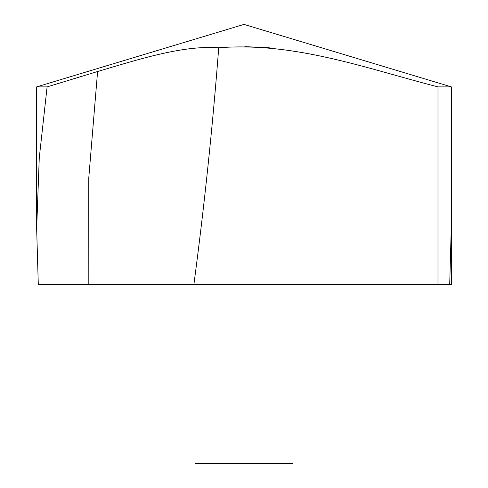 <?xml version="1.0" encoding="UTF-8"?>
<svg xmlns="http://www.w3.org/2000/svg" width="488" height="488" viewBox="0 0 488 488"><rect width="100%" height="100%" fill="white"/><g stroke="black" fill="none" stroke-linecap="round" stroke-linejoin="round"><path stroke-width="0.73" d="M193.876 284.528L38.296 284.528L36.649 228.567L39.272 157.783L47.104 86.888L36.655 86.888L244 24.4L451.345 86.888L437.986 86.888C366.75 68.637 295.594 41.864 218.734 47.745C212.64 126.904 204.356 205.832 193.876 284.528L437.986 284.528L437.986 86.888M47.104 86.888L97.588 71.516C137.097 59.896 182.073 45.128 218.734 47.745M244.86 46.653L269.266 47.745M451.345 225.127L449.704 284.528L437.986 284.528M293.007 284.528L293.007 463.6L194.993 463.6L194.993 284.528M449.704 284.528L451.345 284.528L451.345 86.888L451.345 228.597M88.822 284.528L88.767 178.022L97.588 71.516M36.655 228.597L36.655 86.888"/></g></svg>

